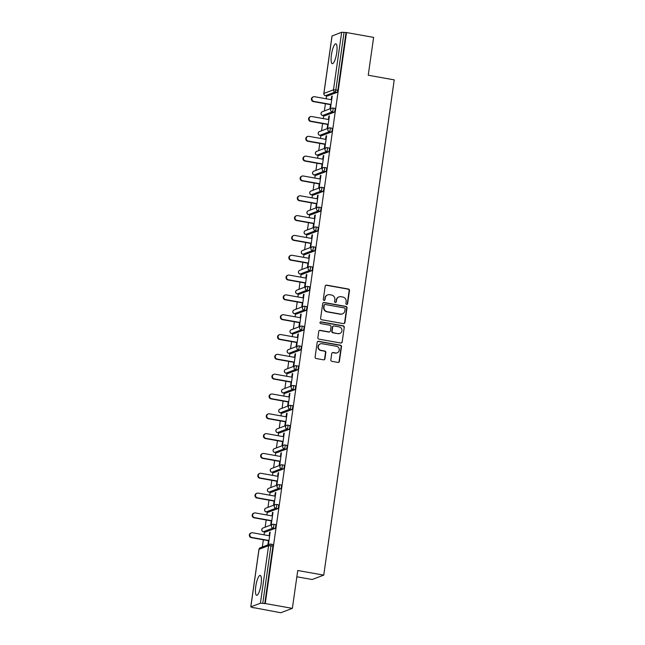 <?xml version="1.0" encoding="UTF-8"?>
<svg xmlns="http://www.w3.org/2000/svg" width="645" height="645" viewBox="0 0 645 645"><rect width="100%" height="100%" fill="white"/><g stroke="black" fill="none" stroke-linecap="round" stroke-linejoin="round"><path stroke-width="0.97" d="M346.631 304.456A0.887 0.855 69.3 0 0 347.607 303.739L349.493 290.484A1.274 1.226 69.3 0 0 348.453 289.025L326.588 285.122A1.274 1.226 69.3 0 0 325.193 286.154L323.306 299.409A0.887 0.855 69.3 0 0 324.475 300.393A0.887 0.855 69.3 0 0 325.007 299.707L325.249 297.998A4.072 3.91 69.3 0 1 329.708 294.7L331.53 295.023A4.072 3.91 69.3 0 1 334.852 299.707L334.61 301.417A0.887 0.855 69.3 0 0 335.771 302.408A0.887 0.855 69.3 0 0 336.311 301.723L336.553 300.006A4.072 3.91 69.3 0 1 341.003 296.708L342.834 297.039A4.072 3.91 69.3 0 1 346.147 301.715L345.905 303.432A0.887 0.855 69.3 0 0 346.631 304.456M346.897 304.464A0.887 0.855 69.3 0 0 347.268 303.868L349.155 290.613A1.274 1.226 69.3 0 0 348.115 289.154L326.249 285.251A1.274 1.226 69.3 0 0 325.789 285.259M324.298 300.433A0.887 0.855 69.3 0 0 324.669 299.836L325.249 297.998M335.594 302.449A0.887 0.855 69.3 0 0 335.972 301.852L336.553 300.006M261.064 584.354A10.11 2.451 -79.9 0 0 260.193 575.396A10.11 2.451 -79.9 0 0 255.783 586.345A10.11 2.451 -79.9 0 0 256.646 595.303A10.11 2.451 -79.9 0 0 261.064 584.354M336.714 52.753A10.11 2.451 -79.9 0 0 335.851 43.804A10.11 2.451 -79.9 0 0 331.441 54.752A10.11 2.451 -79.9 0 0 332.304 63.702A10.11 2.451 -79.9 0 0 336.714 52.753M330.837 359.862A1.274 1.226 69.3 0 0 331.877 361.321L338.012 362.417A1.274 1.226 69.3 0 0 339.399 361.385L341.495 346.671A1.274 1.226 69.3 0 0 340.455 345.204L318.59 341.31A1.274 1.226 69.3 0 0 317.195 342.342L315.099 357.056A1.274 1.226 69.3 0 0 316.139 358.523L323.548 359.837A1.274 1.226 69.3 0 0 324.943 358.805L325.838 352.509A1.274 1.226 69.3 0 0 324.806 351.049L321.129 350.396A3.402 3.265 69.3 0 1 320.396 343.874A3.402 3.265 69.3 0 1 322.073 343.721L336.472 346.284A3.402 3.265 69.3 0 1 337.206 352.807A3.402 3.265 69.3 0 1 335.521 352.96L333.126 352.533A1.274 1.226 69.3 0 0 331.732 353.565L330.837 359.862M346.518 32.548L373.624 37.378L368.239 75.239L394.232 79.875L323.75 575.13L297.756 570.503L292.362 608.364L265.256 603.535L346.518 32.548L344.035 32.387L335.843 89.945L337.819 90.3L346.01 32.742M343.527 323.629A1.274 1.226 69.3 0 0 344.922 322.597L347.018 307.883A1.274 1.226 69.3 0 0 345.978 306.423L324.113 302.521A1.274 1.226 69.3 0 0 322.718 303.553L320.621 318.267A1.274 1.226 69.3 0 0 321.661 319.735L343.527 323.629M344.253 327.273L342.164 341.995A1.274 1.226 69.3 0 1 340.77 343.019L318.896 339.125A1.274 1.226 69.3 0 1 317.864 337.666L318.759 331.369A1.274 1.226 69.3 0 1 320.154 330.337L329.023 331.917A1.274 1.226 69.3 0 0 330.409 330.885L331.006 326.709A1.274 1.226 69.3 0 0 329.974 325.241L320.734 323.596A0.887 0.855 69.3 0 1 320.549 321.887A0.887 0.855 69.3 0 1 320.984 321.855L343.221 325.814A1.274 1.226 69.3 0 1 344.253 327.273L342.164 341.995M296.861 576.791L312.148 579.516L323.75 575.13M332.078 35.999L341.665 32.25L344.035 32.387M292.362 608.364L280.769 612.75L253.695 607.646M265.256 603.535L260.403 603.236L250.832 606.856L253.654 607.921M262.33 547L263.353 539.792M264.063 534.818L264.474 531.915M265.143 527.183L266.175 519.975M266.885 515L267.296 512.098M267.965 507.365L268.997 500.157M269.699 495.183L270.118 492.28M270.787 487.539L271.811 480.332M272.521 475.357L272.94 472.454M273.609 467.722L274.633 460.514M275.342 455.539L275.754 452.637M276.431 447.904L277.455 440.696M278.164 435.714L278.575 432.819M279.253 428.078L280.277 420.871M280.986 415.896L281.397 412.994M282.075 408.261L283.099 401.053M283.808 396.078L284.219 393.176M284.897 388.443L285.92 381.235M286.63 376.253L287.041 373.358M287.718 368.618L288.742 361.41M289.452 356.435L289.863 353.533M290.532 348.8L291.564 341.592M292.266 336.617L292.685 333.715M293.354 328.974L294.386 321.766M295.088 316.792L295.507 313.889M296.176 309.157L297.2 301.949M297.909 296.974L298.321 294.072M298.998 289.339L300.022 282.131M300.731 277.148L301.142 274.254M301.82 269.513L302.844 262.305M303.553 257.331L303.964 254.428M304.642 249.696L305.666 242.488M306.375 237.513L306.786 234.611M307.463 229.878L308.487 222.67M309.197 217.688L309.608 214.793M310.285 210.052L311.309 202.844M312.019 197.87L312.43 194.967M313.099 190.235L314.131 183.027M314.833 178.052L315.252 175.15M315.921 170.409L316.953 163.209M317.654 158.227L318.074 155.332M318.743 150.591L319.767 143.383M320.476 138.409L320.887 135.506M321.565 130.774L322.589 123.566M323.298 118.591L323.709 115.689M324.387 110.948L325.411 103.74M326.12 98.766L326.531 95.863M332.191 96.355L331.724 96.266L332.231 96.081L330.514 108.15L330.006 108.344L330.53 104.659M331.724 96.266L331.24 99.677M270.86 544.13L272.706 544.461A1.943 0.468 100.1 0 1 272.771 544.453A1.943 0.468 100.1 0 1 272.94 546.17L270.956 545.815L262.765 603.373M264.748 603.728L272.94 546.17M337.819 90.3A1.943 0.468 100.1 0 1 337.045 92.396L327.475 96.016A1.943 0.468 100.1 0 1 327.402 96.024A1.943 0.468 100.1 0 1 327.338 95.992M273.673 524.304L275.528 524.635A1.943 0.468 100.1 0 1 275.592 524.627A1.943 0.468 100.1 0 1 275.762 526.352A1.943 0.468 100.1 0 1 274.98 528.449L265.409 532.069A1.943 0.468 100.1 0 1 265.345 532.077A1.943 0.468 100.1 0 1 265.28 532.044M276.495 504.487L278.35 504.817A1.943 0.468 100.1 0 1 278.414 504.809A1.943 0.468 100.1 0 1 278.584 506.527A1.943 0.468 100.1 0 1 277.802 508.631L268.231 512.243A1.943 0.468 100.1 0 1 268.167 512.251A1.943 0.468 100.1 0 1 268.102 512.219M279.317 484.669L281.164 484.992A1.943 0.468 100.1 0 1 281.236 484.984A1.943 0.468 100.1 0 1 281.405 486.709A1.943 0.468 100.1 0 1 280.623 488.805L271.053 492.425A1.943 0.468 100.1 0 1 270.981 492.433A1.943 0.468 100.1 0 1 270.924 492.401M282.139 464.843L283.985 465.174A1.943 0.468 100.1 0 1 284.058 465.166A1.943 0.468 100.1 0 1 284.227 466.891A1.943 0.468 100.1 0 1 283.445 468.988L273.875 472.608A1.943 0.468 100.1 0 1 273.803 472.616A1.943 0.468 100.1 0 1 273.746 472.583M284.961 445.026L286.807 445.356A1.943 0.468 100.1 0 1 286.88 445.348A1.943 0.468 100.1 0 1 287.041 447.066A1.943 0.468 100.1 0 1 286.267 449.162L276.697 452.782A1.943 0.468 100.1 0 1 276.624 452.79A1.943 0.468 100.1 0 1 276.56 452.758M287.783 425.208L289.629 425.531A1.943 0.468 100.1 0 1 289.702 425.523A1.943 0.468 100.1 0 1 289.863 427.248A1.943 0.468 100.1 0 1 289.089 429.344L279.519 432.964A1.943 0.468 100.1 0 1 279.446 432.972A1.943 0.468 100.1 0 1 279.382 432.94M290.605 405.382L292.451 405.713A1.943 0.468 100.1 0 1 292.524 405.705A1.943 0.468 100.1 0 1 292.685 407.43A1.943 0.468 100.1 0 1 291.911 409.527L282.341 413.147A1.943 0.468 100.1 0 1 282.268 413.147A1.943 0.468 100.1 0 1 282.204 413.123M293.427 385.565L295.273 385.895A1.943 0.468 100.1 0 1 295.337 385.887A1.943 0.468 100.1 0 1 295.507 387.605A1.943 0.468 100.1 0 1 294.733 389.701L285.163 393.321A1.943 0.468 100.1 0 1 285.09 393.329A1.943 0.468 100.1 0 1 285.025 393.297M296.24 365.739L298.095 366.07A1.943 0.468 100.1 0 1 298.159 366.062A1.943 0.468 100.1 0 1 298.329 367.787A1.943 0.468 100.1 0 1 297.547 369.883L287.976 373.503A1.943 0.468 100.1 0 1 287.912 373.511A1.943 0.468 100.1 0 1 287.847 373.479M299.062 345.922L300.917 346.252A1.943 0.468 100.1 0 1 300.981 346.244A1.943 0.468 100.1 0 1 301.15 347.961A1.943 0.468 100.1 0 1 300.368 350.066L290.798 353.678A1.943 0.468 100.1 0 1 290.734 353.686A1.943 0.468 100.1 0 1 290.669 353.654M301.884 326.104L303.731 326.435A1.943 0.468 100.1 0 1 303.803 326.426A1.943 0.468 100.1 0 1 303.972 328.144A1.943 0.468 100.1 0 1 303.19 330.24L293.62 333.86A1.943 0.468 100.1 0 1 293.548 333.868A1.943 0.468 100.1 0 1 293.491 333.836M304.706 306.278L306.552 306.609A1.943 0.468 100.1 0 1 306.625 306.601A1.943 0.468 100.1 0 1 306.794 308.326A1.943 0.468 100.1 0 1 306.012 310.422L296.442 314.042A1.943 0.468 100.1 0 1 296.369 314.05A1.943 0.468 100.1 0 1 296.313 314.018M307.528 286.461L309.374 286.791A1.943 0.468 100.1 0 1 309.447 286.783A1.943 0.468 100.1 0 1 309.608 288.5A1.943 0.468 100.1 0 1 308.834 290.605L299.264 294.217A1.943 0.468 100.1 0 1 299.191 294.225A1.943 0.468 100.1 0 1 299.127 294.193M310.35 266.643L312.196 266.966A1.943 0.468 100.1 0 1 312.269 266.957A1.943 0.468 100.1 0 1 312.43 268.683A1.943 0.468 100.1 0 1 311.656 270.779L302.086 274.399A1.943 0.468 100.1 0 1 302.013 274.407A1.943 0.468 100.1 0 1 301.949 274.375M313.172 246.817L315.018 247.148A1.943 0.468 100.1 0 1 315.091 247.14A1.943 0.468 100.1 0 1 315.252 248.865A1.943 0.468 100.1 0 1 314.478 250.961L304.908 254.582A1.943 0.468 100.1 0 1 304.835 254.59A1.943 0.468 100.1 0 1 304.771 254.557M315.994 227L317.84 227.33A1.943 0.468 100.1 0 1 317.904 227.322A1.943 0.468 100.1 0 1 318.074 229.04A1.943 0.468 100.1 0 1 317.3 231.136L307.73 234.756A1.943 0.468 100.1 0 1 307.657 234.764A1.943 0.468 100.1 0 1 307.592 234.732M318.807 207.174L320.662 207.505A1.943 0.468 100.1 0 1 320.726 207.497A1.943 0.468 100.1 0 1 320.896 209.222A1.943 0.468 100.1 0 1 320.114 211.318L310.543 214.938A1.943 0.468 100.1 0 1 310.479 214.946A1.943 0.468 100.1 0 1 310.414 214.914M321.629 187.356L323.484 187.687A1.943 0.468 100.1 0 1 323.548 187.679A1.943 0.468 100.1 0 1 323.717 189.404A1.943 0.468 100.1 0 1 322.935 191.501L313.365 195.113A1.943 0.468 100.1 0 1 313.301 195.121A1.943 0.468 100.1 0 1 313.236 195.096M324.451 167.539L326.297 167.869A1.943 0.468 100.1 0 1 326.37 167.861A1.943 0.468 100.1 0 1 326.539 169.579A1.943 0.468 100.1 0 1 325.757 171.675L316.187 175.295A1.943 0.468 100.1 0 1 316.123 175.303A1.943 0.468 100.1 0 1 316.058 175.271M327.273 147.713L329.119 148.044A1.943 0.468 100.1 0 1 329.192 148.036A1.943 0.468 100.1 0 1 329.361 149.761A1.943 0.468 100.1 0 1 328.579 151.857L319.009 155.477A1.943 0.468 100.1 0 1 318.936 155.485A1.943 0.468 100.1 0 1 318.88 155.453M330.095 127.895L331.941 128.226A1.943 0.468 100.1 0 1 332.014 128.218A1.943 0.468 100.1 0 1 332.175 129.935A1.943 0.468 100.1 0 1 331.401 132.04L321.831 135.652A1.943 0.468 100.1 0 1 321.758 135.66A1.943 0.468 100.1 0 1 321.694 135.627M332.917 108.078L334.763 108.4A1.943 0.468 100.1 0 1 334.836 108.4A1.943 0.468 100.1 0 1 334.997 110.118A1.943 0.468 100.1 0 1 334.223 112.214L324.653 115.834A1.943 0.468 100.1 0 1 324.58 115.842A1.943 0.468 100.1 0 1 324.516 115.81M327.708 124.477L327.184 128.162L327.692 127.968L329.41 115.898L328.902 116.092L328.418 119.502M324.887 144.295L324.362 147.979L324.87 147.786L326.588 135.716L326.08 135.91L325.596 139.32M322.065 164.12L321.541 167.805L322.048 167.611L323.766 155.542L323.258 155.735L322.774 159.138M319.243 183.938L318.719 187.622L319.227 187.429L320.944 175.359L320.436 175.553L319.952 178.963M316.429 203.756L315.905 207.44L316.405 207.255L318.122 195.177L317.622 195.37L317.13 198.781M313.607 223.581L313.083 227.266L313.591 227.072L315.308 215.003L314.8 215.196L314.317 218.599M310.785 243.399L310.261 247.083L310.769 246.89L312.486 234.82L311.978 235.014L311.495 238.424M307.963 263.216L307.439 266.901L307.947 266.716L309.664 254.646L309.157 254.831L308.673 258.242M305.141 283.042L304.617 286.727L305.125 286.533L306.843 274.464L306.335 274.657L305.851 278.068M302.32 302.86L301.796 306.544L302.303 306.351L304.021 294.281L303.513 294.475L303.029 297.885M299.498 322.685L298.974 326.37L299.482 326.177L301.199 314.107L300.691 314.292L300.207 317.703M296.676 342.503L296.152 346.188L296.66 345.994L298.377 333.925L297.869 334.118L297.385 337.529M293.862 362.321L293.33 366.005L293.838 365.812L295.555 353.742L295.055 353.936L294.563 357.346M291.04 382.146L290.516 385.831L291.024 385.637L292.741 373.568L292.233 373.761L291.742 377.164M288.218 401.964L287.694 405.649L288.202 405.455L289.919 393.386L289.411 393.579L288.928 396.989M285.396 421.782L284.872 425.466L285.38 425.281L287.098 413.203L286.59 413.397L286.106 416.807M282.575 441.607L282.05 445.292L282.558 445.098L284.276 433.029L283.768 433.222L283.284 436.633M279.753 461.425L279.229 465.11L279.736 464.916L281.454 452.846L280.946 453.04L280.462 456.45M276.931 481.243L276.407 484.927L276.915 484.742L278.632 472.672L278.124 472.858L277.64 476.268M274.109 501.068L273.585 504.753L274.093 504.559L275.81 492.49L275.302 492.683L274.818 496.094M271.295 520.886L270.763 524.57L271.271 524.377L272.988 512.307L272.488 512.501L271.997 515.911M268.473 540.712L267.949 544.396L268.457 544.203L270.174 532.133L269.666 532.318L269.175 535.729M328.902 116.092L329.369 116.173M326.08 135.91L326.547 135.99M323.258 155.735L323.726 155.816M320.436 175.553L320.912 175.633M317.622 195.37L318.09 195.459M314.8 215.196L315.268 215.277M311.978 235.014L312.446 235.094M309.157 254.831L309.624 254.92M306.335 274.657L306.802 274.738M303.513 294.475L303.98 294.555M300.691 314.292L301.159 314.381M297.869 334.118L298.337 334.199M295.055 353.936L295.523 354.024M292.233 373.761L292.701 373.842M289.411 393.579L289.879 393.66M286.59 413.397L287.057 413.485M283.768 433.222L284.235 433.303M280.946 453.04L281.413 453.121M278.124 472.858L278.592 472.946M275.302 492.683L275.77 492.764M272.488 512.501L272.956 512.582M269.666 532.318L270.134 532.407M338.996 296.894L338.665 297.022A4.072 3.91 69.3 0 0 336.214 300.135M327.7 294.878L327.362 295.007A4.072 3.91 69.3 0 0 324.911 298.127M343.987 323.621A1.274 1.226 69.3 0 0 344.583 322.726L346.679 308.012A1.274 1.226 69.3 0 0 345.639 306.544L323.774 302.65A1.274 1.226 69.3 0 0 323.314 302.658M345.123 308.955A0.887 0.855 69.3 0 0 344.398 307.931L325.193 304.505A0.887 0.855 69.3 0 0 324.225 305.23L323.967 307.036A4.072 3.91 69.3 0 0 327.281 311.72L340.407 314.059A4.072 3.91 69.3 0 0 344.865 310.761L345.123 308.955M324.757 304.545L324.419 304.674A0.887 0.855 69.3 0 0 323.887 305.359L324.225 305.23M342.414 313.873L342.076 314.002A4.072 3.91 69.3 0 1 340.068 314.188L326.95 311.849A4.072 3.91 69.3 0 1 323.629 307.165L323.887 305.359M341.221 343.019A1.274 1.226 69.3 0 0 341.826 342.124M329.651 331.861L329.313 331.981A1.274 1.226 69.3 0 1 328.684 332.046L319.815 330.466A1.274 1.226 69.3 0 0 319.356 330.466M343.922 327.402A1.274 1.226 69.3 0 0 342.882 325.943L320.646 321.976A0.887 0.855 69.3 0 0 320.38 321.976M338.222 333.554A3.402 3.265 69.3 0 0 341.963 329.918A3.402 3.265 69.3 0 0 339.173 326.886L334.102 325.975A1.274 1.226 69.3 0 0 332.707 327.007L332.111 331.183A1.274 1.226 69.3 0 0 333.151 332.651L337.883 333.683A3.402 3.265 69.3 0 0 339.56 333.53L339.899 333.401M333.473 326.039L333.134 326.16A1.274 1.226 69.3 0 0 332.369 327.136L332.707 327.007M337.883 333.683L332.812 332.78A1.274 1.226 69.3 0 1 331.772 331.312L332.369 327.136M337.206 352.807L336.867 352.936A3.402 3.265 69.3 0 1 335.19 353.089L332.788 352.662A1.274 1.226 69.3 0 0 332.336 352.662M320.396 343.874L320.057 344.003A3.402 3.265 69.3 0 0 320.791 350.517L321.129 350.396M324.008 359.829A1.274 1.226 69.3 0 0 324.604 358.934L325.499 352.638A1.274 1.226 69.3 0 0 324.467 351.178L320.791 350.517M338.464 362.409A1.274 1.226 69.3 0 0 339.06 361.514L341.157 346.8A1.274 1.226 69.3 0 0 340.125 345.333L318.251 341.439A1.274 1.226 69.3 0 0 317.8 341.447M313.889 101.41L313.389 101.604A2.395 2.306 -110.7 0 1 312.873 97.008L313.381 96.814A2.395 2.306 69.3 0 0 313.889 101.41L331.038 104.466M331.707 99.765L314.558 96.71A2.395 2.306 69.3 0 0 313.381 96.814M313.389 101.604L330.998 104.74M311.075 121.228L310.567 121.421A2.395 2.306 -110.7 0 1 310.052 116.826L310.559 116.64A2.395 2.306 69.3 0 0 311.075 121.228L328.216 124.283M328.886 119.583L311.745 116.527A2.395 2.306 69.3 0 0 310.559 116.64M310.567 121.421L328.176 124.558M308.254 141.053L307.746 141.239A2.395 2.306 -110.7 0 1 307.23 136.651L307.738 136.458A2.395 2.306 69.3 0 0 308.254 141.053L325.394 144.101M326.064 139.401L308.923 136.353A2.395 2.306 69.3 0 0 307.738 136.458M307.746 141.239L325.354 144.383M305.432 160.871L304.924 161.065A2.395 2.306 -110.7 0 1 304.408 156.469L304.916 156.275A2.395 2.306 69.3 0 0 305.432 160.871L322.573 163.927M323.242 159.226L306.101 156.171A2.395 2.306 69.3 0 0 304.916 156.275M304.924 161.065L322.532 164.201M302.61 180.689L302.102 180.882A2.395 2.306 -110.7 0 1 301.586 176.287L302.094 176.101A2.395 2.306 69.3 0 0 302.61 180.689L319.751 183.744M320.42 179.044L303.279 175.988A2.395 2.306 69.3 0 0 302.094 176.101M302.102 180.882L319.71 184.019M299.788 200.514L299.28 200.7A2.395 2.306 -110.7 0 1 298.772 196.112L299.272 195.919A2.395 2.306 69.3 0 0 299.788 200.514L316.929 203.57M317.598 198.862L300.457 195.814A2.395 2.306 69.3 0 0 299.272 195.919M299.28 200.7L316.897 203.844M296.966 220.332L296.458 220.525A2.395 2.306 -110.7 0 1 295.95 215.93L296.458 215.736A2.395 2.306 69.3 0 0 296.966 220.332L314.115 223.388M314.784 218.687L297.635 215.632A2.395 2.306 69.3 0 0 296.458 215.736M296.458 220.525L314.075 223.662M294.144 240.15L293.636 240.343A2.395 2.306 -110.7 0 1 293.128 235.756L293.636 235.562A2.395 2.306 69.3 0 0 294.144 240.15L311.293 243.205M311.962 238.505L294.813 235.449A2.395 2.306 69.3 0 0 293.636 235.562M293.636 240.343L311.253 243.479M291.322 259.975L290.822 260.169A2.395 2.306 -110.7 0 1 290.306 255.573L290.814 255.38A2.395 2.306 69.3 0 0 291.322 259.975L308.471 263.031M309.14 258.331L291.992 255.275A2.395 2.306 69.3 0 0 290.814 255.38M290.822 260.169L308.431 263.305M288.508 279.793L288.001 279.986A2.395 2.306 -110.7 0 1 287.485 275.391L287.993 275.197A2.395 2.306 69.3 0 0 288.508 279.793L305.649 282.849M306.319 278.148L289.178 275.092A2.395 2.306 69.3 0 0 287.993 275.197M288.001 279.986L305.609 283.123M285.687 299.619L285.179 299.804A2.395 2.306 -110.7 0 1 284.663 295.217L285.171 295.023A2.395 2.306 69.3 0 0 285.687 299.619L302.828 302.666M303.497 297.966L286.356 294.91A2.395 2.306 69.3 0 0 285.171 295.023M285.179 299.804L302.787 302.948M282.865 319.436L282.357 319.63A2.395 2.306 -110.7 0 1 281.841 315.034L282.349 314.841A2.395 2.306 69.3 0 0 282.865 319.436L300.006 322.492M300.675 317.792L283.534 314.736A2.395 2.306 69.3 0 0 282.349 314.841M282.357 319.63L299.965 322.766M280.043 339.254L279.535 339.447A2.395 2.306 -110.7 0 1 279.019 334.852L279.527 334.666A2.395 2.306 69.3 0 0 280.043 339.254L297.184 342.31M297.853 337.609L280.712 334.553A2.395 2.306 69.3 0 0 279.527 334.666M279.535 339.447L297.143 342.584M277.221 359.08L276.713 359.265A2.395 2.306 -110.7 0 1 276.197 354.677L276.705 354.484A2.395 2.306 69.3 0 0 277.221 359.08L294.362 362.127M295.031 357.427L277.89 354.379A2.395 2.306 69.3 0 0 276.705 354.484M276.713 359.265L294.33 362.409M274.399 378.897L273.891 379.091A2.395 2.306 -110.7 0 1 273.383 374.495L273.891 374.302A2.395 2.306 69.3 0 0 274.399 378.897L291.548 381.953M292.217 377.252L275.068 374.197A2.395 2.306 69.3 0 0 273.891 374.302M273.891 379.091L291.508 382.227M271.577 398.715L271.069 398.908A2.395 2.306 -110.7 0 1 270.561 394.313L271.069 394.127A2.395 2.306 69.3 0 0 271.577 398.715L288.726 401.771M289.395 397.07L272.246 394.014A2.395 2.306 69.3 0 0 271.069 394.127M271.069 398.908L288.686 402.045M268.755 418.541L268.256 418.734A2.395 2.306 -110.7 0 1 267.74 414.138L268.247 413.945A2.395 2.306 69.3 0 0 268.755 418.541L285.904 421.596M286.574 416.888L269.425 413.84A2.395 2.306 69.3 0 0 268.247 413.945M268.256 418.734L285.864 421.87M265.942 438.358L265.434 438.552A2.395 2.306 -110.7 0 1 264.918 433.956L265.426 433.762A2.395 2.306 69.3 0 0 265.942 438.358L283.082 441.414M283.752 436.713L266.611 433.658A2.395 2.306 69.3 0 0 265.426 433.762M265.434 438.552L283.042 441.688M263.12 458.176L262.612 458.369A2.395 2.306 -110.7 0 1 262.096 453.782L262.604 453.588A2.395 2.306 69.3 0 0 263.12 458.176L280.261 461.231M280.93 456.531L263.789 453.475A2.395 2.306 69.3 0 0 262.604 453.588M262.612 458.369L280.22 461.506M260.298 478.001L259.79 478.195A2.395 2.306 -110.7 0 1 259.274 473.599L259.782 473.406A2.395 2.306 69.3 0 0 260.298 478.001L277.439 481.057M278.108 476.357L260.967 473.301A2.395 2.306 69.3 0 0 259.782 473.406M259.79 478.195L277.398 481.331M257.476 497.819L256.968 498.013A2.395 2.306 -110.7 0 1 256.452 493.417L256.96 493.231A2.395 2.306 69.3 0 0 257.476 497.819L274.617 500.875M275.286 496.174L258.145 493.119A2.395 2.306 69.3 0 0 256.96 493.231M256.968 498.013L274.577 501.149M254.654 517.645L254.146 517.83A2.395 2.306 -110.7 0 1 253.63 513.243L254.138 513.049A2.395 2.306 69.3 0 0 254.654 517.645L271.795 520.692M272.464 515.992L255.323 512.936A2.395 2.306 69.3 0 0 254.138 513.049M254.146 517.83L271.763 520.975M251.832 537.462L251.324 537.656A2.395 2.306 -110.7 0 1 250.816 533.06L251.324 532.867A2.395 2.306 69.3 0 0 251.832 537.462L268.981 540.518M269.65 535.818L252.501 532.762A2.395 2.306 69.3 0 0 251.324 532.867M251.324 537.656L268.941 540.792M332.094 35.87L323.903 93.42L333.473 89.808L341.665 32.25M323.895 93.557L323.903 93.42A1.943 1.87 69.3 0 0 325.491 95.662L327.475 96.016M337.045 92.396L335.061 92.041A1.943 1.87 69.3 0 1 333.473 89.808L335.843 89.945A1.943 0.468 100.1 0 1 335.061 92.041L325.491 95.662A1.943 0.468 -79.9 0 1 325.419 95.67A1.943 0.468 -79.9 0 1 325.354 95.629M260.403 603.236L268.594 545.678L259.024 549.298L250.832 606.856M272.771 544.453L270.795 544.098A1.943 0.468 -79.9 0 1 270.956 545.815L268.594 545.678A1.943 1.87 -110.7 0 1 269.763 544.195L260.193 547.807A1.943 1.87 -110.7 0 0 259.024 549.298L259.008 549.427M334.223 112.214L332.24 111.859A1.943 0.468 100.1 0 0 333.022 109.763A1.943 0.468 -79.9 0 0 332.852 108.046A1.943 0.468 -79.9 0 0 332.78 108.054A1.943 1.87 -110.7 0 0 331.828 108.142L322.258 111.754A1.943 1.943 0 0 0 322.597 115.487A1.943 0.468 -79.9 0 0 322.669 115.479L324.653 115.834M322.258 111.754A1.943 1.87 -110.7 0 0 321.081 113.246A1.943 1.87 69.3 0 0 322.669 115.479L332.24 111.859A1.943 1.87 69.3 0 1 330.659 109.626A1.943 1.87 -110.7 0 1 331.828 108.142A1.943 1.943 0 0 1 332.852 108.046L334.836 108.4M331.401 132.04L329.418 131.685L319.847 135.305L321.831 135.652M328.579 151.857L326.596 151.502L317.026 155.123L319.009 155.477M325.757 171.675L323.782 171.328L314.212 174.94L316.187 175.295M322.935 191.501L320.96 191.146L311.39 194.766L313.365 195.113M320.114 211.318L318.138 210.963L308.568 214.583L310.543 214.938M317.3 231.136L315.316 230.789L305.746 234.401L307.73 234.756M314.478 250.961L312.494 250.607L302.924 254.227L304.908 254.582M311.656 270.779L309.673 270.424L300.102 274.044L302.086 274.399M308.834 290.605L306.851 290.25L297.281 293.87L299.264 294.217M306.012 310.422L304.029 310.068L294.459 313.688L296.442 314.042M303.19 330.24L301.215 329.893L291.637 333.505L293.62 333.86M300.368 350.066L298.393 349.711L288.823 353.331L290.798 353.678M297.547 369.883L295.571 369.529L286.001 373.149L287.976 373.503M294.733 389.701L292.749 389.354L283.179 392.966L285.163 393.321M291.911 409.527L289.928 409.172L280.357 412.792L282.341 413.147M289.089 429.344L287.106 428.99L277.535 432.61L279.519 432.964M286.267 449.162L284.284 448.815L274.714 452.427L276.697 452.782M283.445 468.988L281.462 468.633L271.892 472.253L273.875 472.608M280.623 488.805L278.64 488.45L269.07 492.071L271.053 492.425M277.802 508.631L275.826 508.276L266.256 511.896L268.231 512.243M274.98 528.449L273.004 528.094L263.434 531.714L265.409 532.069M322.532 115.447A1.943 0.468 -79.9 0 0 322.597 115.487L324.58 115.842M332.014 128.218L330.03 127.863A1.943 1.943 0 0 0 329.006 127.96A1.943 1.87 -110.7 0 0 327.837 129.443A1.943 1.87 69.3 0 0 329.418 131.685A1.943 0.468 100.1 0 0 330.2 129.589A1.943 0.468 -79.9 0 0 330.03 127.863A1.943 0.468 -79.9 0 0 329.966 127.871A1.943 1.87 -110.7 0 0 329.006 127.96L319.436 131.58A1.943 1.943 0 0 0 319.783 135.313A1.943 0.468 -79.9 0 0 319.847 135.305A1.943 1.87 69.3 0 1 318.267 133.064A1.943 1.87 -110.7 0 1 319.436 131.58M319.71 135.273A1.943 0.468 -79.9 0 0 319.783 135.313L321.758 135.66M329.192 148.036L327.209 147.681A1.943 1.943 0 0 0 326.185 147.778A1.943 1.87 -110.7 0 0 325.016 149.269A1.943 1.87 69.3 0 0 326.596 151.502A1.943 0.468 100.1 0 0 327.378 149.406A1.943 0.468 -79.9 0 0 327.209 147.681A1.943 0.468 -79.9 0 0 327.144 147.689A1.943 1.87 -110.7 0 0 326.185 147.778L316.614 151.398A1.943 1.943 0 0 0 316.961 155.131A1.943 0.468 -79.9 0 0 317.026 155.123A1.943 1.87 69.3 0 1 315.445 152.889A1.943 1.87 -110.7 0 1 316.614 151.398M316.889 155.09A1.943 0.468 -79.9 0 0 316.961 155.131L318.936 155.485M326.37 167.861L324.387 167.506A1.943 1.943 0 0 0 323.363 167.603A1.943 1.87 -110.7 0 0 322.194 169.087A1.943 1.87 69.3 0 0 323.782 171.328A1.943 0.468 100.1 0 0 324.556 169.224A1.943 0.468 -79.9 0 0 324.387 167.506A1.943 0.468 -79.9 0 0 324.322 167.515A1.943 1.87 -110.7 0 0 323.363 167.603L313.793 171.215A1.943 1.943 0 0 0 314.139 174.948A1.943 0.468 -79.9 0 0 314.212 174.94A1.943 1.87 69.3 0 1 312.623 172.707A1.943 1.87 -110.7 0 1 313.793 171.215M314.067 174.916A1.943 0.468 -79.9 0 0 314.139 174.948L316.123 175.303M323.548 187.679L321.573 187.324A1.943 1.943 0 0 0 320.541 187.421A1.943 1.87 -110.7 0 0 319.372 188.912A1.943 1.87 69.3 0 0 320.96 191.146A1.943 0.468 100.1 0 0 321.734 189.049A1.943 0.468 -79.9 0 0 321.573 187.324A1.943 0.468 -79.9 0 0 321.5 187.332A1.943 1.87 -110.7 0 0 320.541 187.421L310.971 191.041A1.943 1.943 0 0 0 311.317 194.774A1.943 0.468 -79.9 0 0 311.39 194.766A1.943 1.87 69.3 0 1 309.802 192.524A1.943 1.87 -110.7 0 1 310.971 191.041M311.245 194.734A1.943 0.468 -79.9 0 0 311.317 194.774L313.301 195.121M320.726 207.497L318.751 207.15A1.943 1.943 0 0 0 317.719 207.239A1.943 1.87 -110.7 0 0 316.55 208.73A1.943 1.87 69.3 0 0 318.138 210.963A1.943 0.468 100.1 0 0 318.912 208.867A1.943 0.468 -79.9 0 0 318.751 207.15A1.943 0.468 -79.9 0 0 318.678 207.158A1.943 1.87 -110.7 0 0 317.719 207.239L308.149 210.859A1.943 1.943 0 0 0 308.495 214.592A1.943 0.468 -79.9 0 0 308.568 214.583A1.943 1.87 69.3 0 1 306.98 212.35A1.943 1.87 -110.7 0 1 308.149 210.859M308.423 214.551A1.943 0.468 -79.9 0 0 308.495 214.592L310.479 214.946M317.904 227.322L315.929 226.967A1.943 1.943 0 0 0 314.897 227.064A1.943 1.87 -110.7 0 0 313.728 228.548A1.943 1.87 69.3 0 0 315.316 230.789A1.943 0.468 100.1 0 0 316.09 228.693A1.943 0.468 -79.9 0 0 315.929 226.967A1.943 0.468 -79.9 0 0 315.856 226.975A1.943 1.87 -110.7 0 0 314.897 227.064L305.327 230.684A1.943 1.943 0 0 0 305.674 234.409A1.943 0.468 -79.9 0 0 305.746 234.401A1.943 1.87 69.3 0 1 304.158 232.168A1.943 1.87 -110.7 0 1 305.327 230.684M305.609 234.377A1.943 0.468 -79.9 0 0 305.674 234.409L307.657 234.764M315.091 247.14L313.107 246.785A1.943 1.943 0 0 0 312.075 246.882A1.943 1.87 -110.7 0 0 310.906 248.373A1.943 1.87 69.3 0 0 312.494 250.607A1.943 0.468 100.1 0 0 313.276 248.51A1.943 0.468 -79.9 0 0 313.107 246.785A1.943 0.468 -79.9 0 0 313.035 246.793A1.943 1.87 -110.7 0 0 312.075 246.882L302.505 250.502A1.943 1.943 0 0 0 302.852 254.235A1.943 0.468 -79.9 0 0 302.924 254.227A1.943 1.87 69.3 0 1 301.336 251.985A1.943 1.87 -110.7 0 1 302.505 250.502M302.787 254.194A1.943 0.468 -79.9 0 0 302.852 254.235L304.835 254.59M312.269 266.957L310.285 266.611A1.943 1.943 0 0 0 309.261 266.708A1.943 1.87 -110.7 0 0 308.084 268.191A1.943 1.87 69.3 0 0 309.673 270.424A1.943 0.468 100.1 0 0 310.455 268.328A1.943 0.468 -79.9 0 0 310.285 266.611A1.943 0.468 -79.9 0 0 310.213 266.619A1.943 1.87 -110.7 0 0 309.261 266.708L299.691 270.32A1.943 1.943 0 0 0 300.03 274.052A1.943 0.468 -79.9 0 0 300.102 274.044A1.943 1.87 69.3 0 1 298.514 271.811A1.943 1.87 -110.7 0 1 299.691 270.32M299.965 274.012A1.943 0.468 -79.9 0 0 300.03 274.052L302.013 274.407M309.447 286.783L307.463 286.428A1.943 1.943 0 0 0 306.44 286.525A1.943 1.87 -110.7 0 0 305.27 288.009A1.943 1.87 69.3 0 0 306.851 290.25A1.943 0.468 100.1 0 0 307.633 288.154A1.943 0.468 -79.9 0 0 307.463 286.428A1.943 0.468 -79.9 0 0 307.399 286.436A1.943 1.87 -110.7 0 0 306.44 286.525L296.869 290.145A1.943 1.943 0 0 0 297.216 293.878A1.943 0.468 -79.9 0 0 297.281 293.87A1.943 1.87 69.3 0 1 295.7 291.629A1.943 1.87 -110.7 0 1 296.869 290.145M297.143 293.838A1.943 0.468 -79.9 0 0 297.216 293.878L299.191 294.225M306.625 306.601L304.642 306.246A1.943 1.943 0 0 0 303.618 306.343A1.943 1.87 -110.7 0 0 302.449 307.834A1.943 1.87 69.3 0 0 304.029 310.068A1.943 0.468 100.1 0 0 304.811 307.971A1.943 0.468 -79.9 0 0 304.642 306.246A1.943 0.468 -79.9 0 0 304.577 306.254A1.943 1.87 -110.7 0 0 303.618 306.343L294.047 309.963A1.943 1.943 0 0 0 294.394 313.696A1.943 0.468 -79.9 0 0 294.459 313.688A1.943 1.87 69.3 0 1 292.878 311.446A1.943 1.87 -110.7 0 1 294.047 309.963M294.322 313.655A1.943 0.468 -79.9 0 0 294.394 313.696L296.369 314.05M303.803 326.426L301.82 326.072A1.943 1.943 0 0 0 300.796 326.168A1.943 1.87 -110.7 0 0 299.627 327.652A1.943 1.87 69.3 0 0 301.215 329.893A1.943 0.468 100.1 0 0 301.989 327.789A1.943 0.468 -79.9 0 0 301.82 326.072A1.943 0.468 -79.9 0 0 301.755 326.08A1.943 1.87 -110.7 0 0 300.796 326.168L291.226 329.78A1.943 1.943 0 0 0 291.572 333.513A1.943 0.468 -79.9 0 0 291.637 333.505A1.943 1.87 69.3 0 1 290.057 331.272A1.943 1.87 -110.7 0 1 291.226 329.78M291.5 333.473A1.943 0.468 -79.9 0 0 291.572 333.513L293.548 333.868M300.981 346.244L299.006 345.889A1.943 1.943 0 0 0 297.974 345.986A1.943 1.87 -110.7 0 0 296.805 347.47A1.943 1.87 69.3 0 0 298.393 349.711A1.943 0.468 100.1 0 0 299.167 347.615A1.943 0.468 -79.9 0 0 299.006 345.889A1.943 0.468 -79.9 0 0 298.933 345.897A1.943 1.87 -110.7 0 0 297.974 345.986L288.404 349.606A1.943 1.943 0 0 0 288.75 353.339A1.943 0.468 -79.9 0 0 288.823 353.331A1.943 1.87 69.3 0 1 287.235 351.09A1.943 1.87 -110.7 0 1 288.404 349.606M288.678 353.299A1.943 0.468 -79.9 0 0 288.75 353.339L290.734 353.686M298.159 366.062L296.184 365.715A1.943 1.943 0 0 0 295.152 365.804A1.943 1.87 -110.7 0 0 293.983 367.295A1.943 1.87 69.3 0 0 295.571 369.529A1.943 0.468 100.1 0 0 296.345 367.432A1.943 0.468 -79.9 0 0 296.184 365.715A1.943 0.468 -79.9 0 0 296.111 365.715A1.943 1.87 -110.7 0 0 295.152 365.804L285.582 369.424A1.943 1.943 0 0 0 285.928 373.157A1.943 0.468 -79.9 0 0 286.001 373.149A1.943 1.87 69.3 0 1 284.413 370.915A1.943 1.87 -110.7 0 1 285.582 369.424M285.856 373.116A1.943 0.468 -79.9 0 0 285.928 373.157L287.912 373.511M295.337 385.887L293.362 385.533A1.943 1.943 0 0 0 292.33 385.629A1.943 1.87 -110.7 0 0 291.161 387.113A1.943 1.87 69.3 0 0 292.749 389.354A1.943 0.468 100.1 0 0 293.523 387.25A1.943 0.468 -79.9 0 0 293.362 385.533A1.943 0.468 -79.9 0 0 293.29 385.541A1.943 1.87 -110.7 0 0 292.33 385.629L282.76 389.241A1.943 1.943 0 0 0 283.107 392.974A1.943 0.468 -79.9 0 0 283.179 392.966A1.943 1.87 69.3 0 1 281.591 390.733A1.943 1.87 -110.7 0 1 282.76 389.241M283.034 392.942A1.943 0.468 -79.9 0 0 283.107 392.974L285.09 393.329M292.524 405.705L290.54 405.35A1.943 1.943 0 0 0 289.508 405.447A1.943 1.87 -110.7 0 0 288.339 406.939A1.943 1.87 69.3 0 0 289.928 409.172A1.943 0.468 100.1 0 0 290.71 407.076A1.943 0.468 -79.9 0 0 290.54 405.35A1.943 0.468 -79.9 0 0 290.468 405.358A1.943 1.87 -110.7 0 0 289.508 405.447L279.938 409.067A1.943 1.943 0 0 0 280.285 412.8A1.943 0.468 -79.9 0 0 280.357 412.792A1.943 1.87 69.3 0 1 278.769 410.551A1.943 1.87 -110.7 0 1 279.938 409.067M280.22 412.76A1.943 0.468 -79.9 0 0 280.285 412.8L282.268 413.147M289.702 425.523L287.718 425.176A1.943 1.943 0 0 0 286.694 425.265A1.943 1.87 -110.7 0 0 285.517 426.756A1.943 1.87 69.3 0 0 287.106 428.99A1.943 0.468 100.1 0 0 287.888 426.893A1.943 0.468 -79.9 0 0 287.718 425.176A1.943 0.468 -79.9 0 0 287.646 425.184A1.943 1.87 -110.7 0 0 286.694 425.265L277.116 428.885A1.943 1.943 0 0 0 277.463 432.618A1.943 0.468 -79.9 0 0 277.535 432.61A1.943 1.87 69.3 0 1 275.947 430.376A1.943 1.87 -110.7 0 1 277.116 428.885M277.398 432.577A1.943 0.468 -79.9 0 0 277.463 432.618L279.446 432.972M286.88 445.348L284.897 444.994A1.943 1.943 0 0 0 283.873 445.09A1.943 1.87 -110.7 0 0 282.704 446.574A1.943 1.87 69.3 0 0 284.284 448.815A1.943 0.468 100.1 0 0 285.066 446.719A1.943 0.468 -79.9 0 0 284.897 444.994A1.943 0.468 -79.9 0 0 284.832 445.002A1.943 1.87 -110.7 0 0 283.873 445.09L274.302 448.71A1.943 1.943 0 0 0 274.649 452.435A1.943 0.468 -79.9 0 0 274.714 452.427A1.943 1.87 69.3 0 1 273.133 450.194A1.943 1.87 -110.7 0 1 274.302 448.71M274.577 452.403A1.943 0.468 -79.9 0 0 274.649 452.435L276.624 452.79M284.058 465.166L282.075 464.811A1.943 1.943 0 0 0 281.051 464.908A1.943 1.87 -110.7 0 0 279.882 466.4A1.943 1.87 69.3 0 0 281.462 468.633A1.943 0.468 100.1 0 0 282.244 466.537A1.943 0.468 -79.9 0 0 282.075 464.811A1.943 0.468 -79.9 0 0 282.01 464.819A1.943 1.87 -110.7 0 0 281.051 464.908L271.481 468.528A1.943 1.943 0 0 0 271.827 472.261A1.943 0.468 -79.9 0 0 271.892 472.253A1.943 1.87 69.3 0 1 270.311 470.012A1.943 1.87 -110.7 0 1 271.481 468.528M271.755 472.221A1.943 0.468 -79.9 0 0 271.827 472.261L273.803 472.616M281.236 484.984L279.253 484.637A1.943 1.943 0 0 0 278.229 484.734A1.943 1.87 -110.7 0 0 277.06 486.217A1.943 1.87 69.3 0 0 278.64 488.45A1.943 0.468 100.1 0 0 279.422 486.354A1.943 0.468 -79.9 0 0 279.253 484.637A1.943 0.468 -79.9 0 0 279.188 484.645A1.943 1.87 -110.7 0 0 278.229 484.734L268.659 488.346A1.943 1.943 0 0 0 269.005 492.079A1.943 0.468 -79.9 0 0 269.07 492.071A1.943 1.87 69.3 0 1 267.49 489.837A1.943 1.87 -110.7 0 1 268.659 488.346M268.933 492.038A1.943 0.468 -79.9 0 0 269.005 492.079L270.981 492.433M278.414 504.809L276.439 504.454A1.943 1.943 0 0 0 275.407 504.551A1.943 1.87 -110.7 0 0 274.238 506.035A1.943 1.87 69.3 0 0 275.826 508.276A1.943 0.468 100.1 0 0 276.6 506.18A1.943 0.468 -79.9 0 0 276.439 504.454A1.943 0.468 -79.9 0 0 276.366 504.463A1.943 1.87 -110.7 0 0 275.407 504.551L265.837 508.171A1.943 1.943 0 0 0 266.183 511.904A1.943 0.468 -79.9 0 0 266.256 511.896A1.943 1.87 69.3 0 1 264.668 509.655A1.943 1.87 -110.7 0 1 265.837 508.171M266.111 511.864A1.943 0.468 -79.9 0 0 266.183 511.904L268.167 512.251M275.592 524.627L273.617 524.272A1.943 1.943 0 0 0 272.585 524.369A1.943 1.87 -110.7 0 0 271.416 525.86A1.943 1.87 69.3 0 0 273.004 528.094A1.943 0.468 100.1 0 0 273.778 525.997A1.943 0.468 -79.9 0 0 273.617 524.272A1.943 0.468 -79.9 0 0 273.544 524.28A1.943 1.87 -110.7 0 0 272.585 524.369L263.015 527.989A1.943 1.943 0 0 0 263.362 531.722A1.943 0.468 -79.9 0 0 263.434 531.714A1.943 1.87 69.3 0 1 261.846 529.481A1.943 1.87 -110.7 0 1 263.015 527.989M263.289 531.682A1.943 0.468 -79.9 0 0 263.362 531.722L265.345 532.077M270.795 544.098A1.943 0.468 -79.9 0 0 270.723 544.106A1.943 1.87 -110.7 0 0 269.763 544.195A1.943 1.943 0 0 1 270.795 544.098M332.03 35.927L323.838 93.485A1.943 1.943 0 0 0 325.419 95.67L327.402 96.024M260.193 547.807A1.943 1.943 0 0 0 258.959 549.355L250.768 606.913"/></g></svg>
